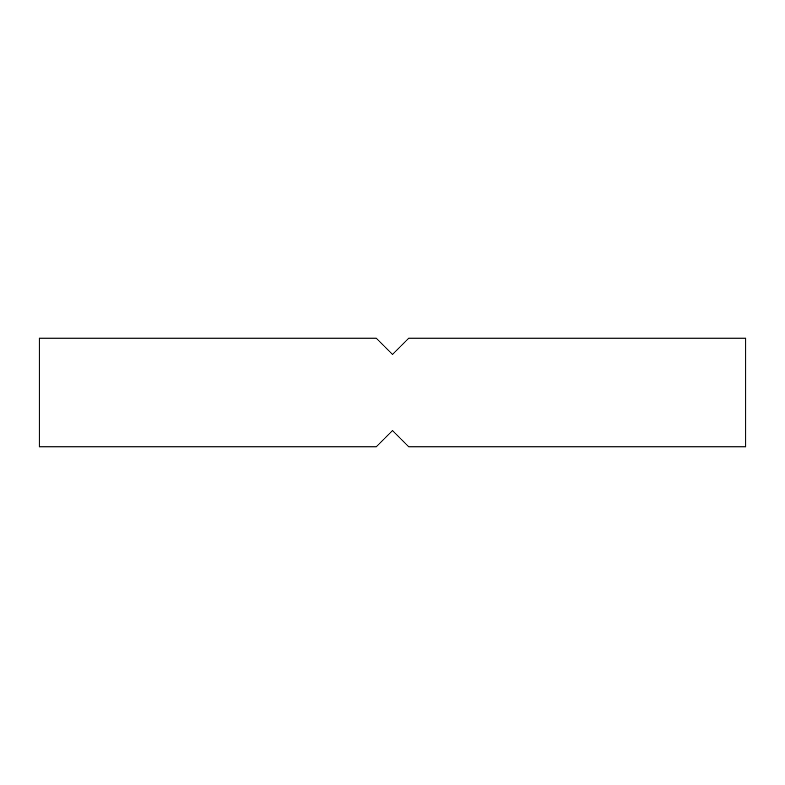 <?xml version="1.0" encoding="UTF-8"?>
<svg xmlns="http://www.w3.org/2000/svg" width="785" height="785" viewBox="0 0 785 785"><rect width="100%" height="100%" fill="white"/><g stroke="black" fill="none" stroke-linecap="round" stroke-linejoin="round"><path stroke-width="1.18" d="M408.808 338.158L745.75 338.158L745.75 446.842L408.808 446.842L392.5 430.543L376.192 446.842L39.25 446.842L39.25 338.158L376.192 338.158L392.5 354.457L408.808 338.158"/></g></svg>
